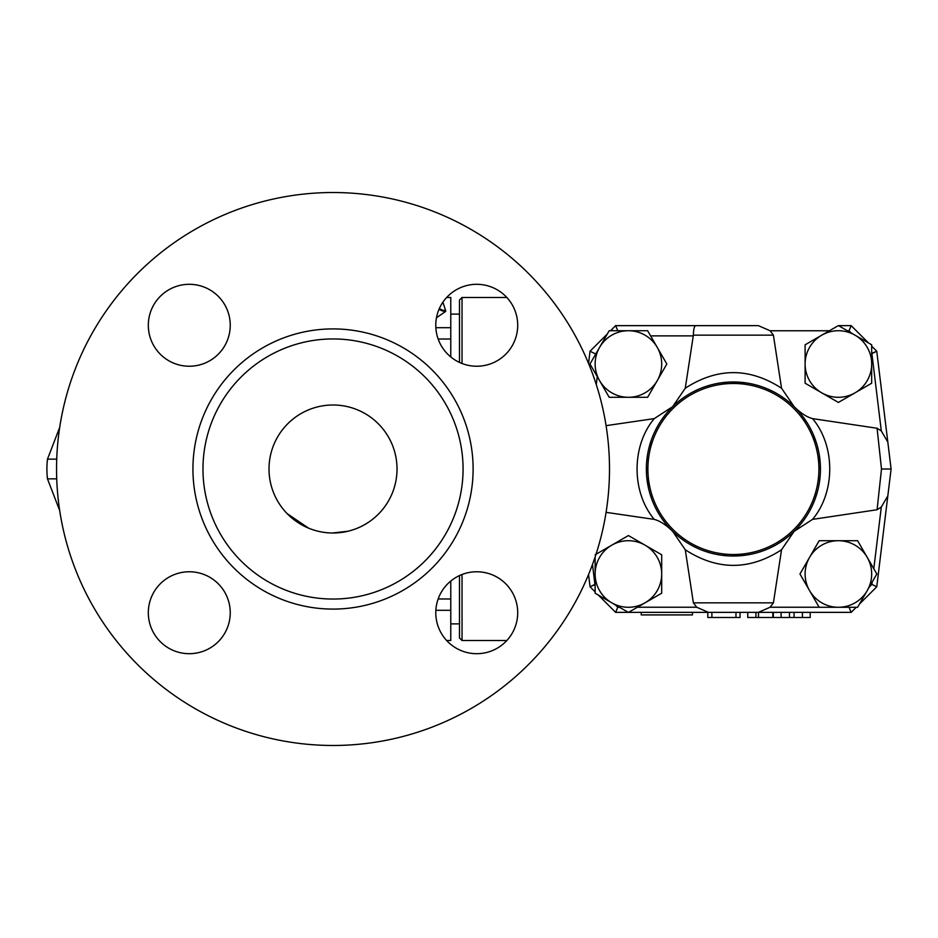 <?xml version="1.0" encoding="UTF-8"?>
<svg xmlns="http://www.w3.org/2000/svg" width="938" height="938" viewBox="0 0 938 938"><rect width="100%" height="100%" fill="white"/><g stroke="black" fill="none" stroke-linecap="round" stroke-linejoin="round"><path stroke-width="1.41" d="M397.02 469A63.995 63.995 0 0 1 301.016 524.424A63.995 63.995 0 0 1 301.016 413.576A63.995 63.995 0 0 1 397.02 469M506.837 640.525L462.035 640.525L462.035 574.502M462.035 363.498L462.035 297.475L506.837 297.475M446.652 640.525L450.779 640.525L450.779 581.056M450.779 356.944L450.779 297.475L446.652 297.475M609.501 469A276.487 276.487 0 0 0 194.776 229.564A276.487 276.487 0 0 0 194.776 708.436A276.487 276.487 0 0 0 609.501 469M463.067 469A130.054 130.054 0 0 0 333.013 338.946A130.054 130.054 0 0 0 202.971 469A130.054 130.054 0 0 0 333.013 599.054A130.054 130.054 0 0 0 463.067 469M517.706 325.275A40.955 40.955 0 0 1 476.75 366.23A40.955 40.955 0 0 1 435.783 325.275A40.955 40.955 0 0 1 476.75 284.308A40.955 40.955 0 0 1 517.706 325.275M189.288 284.308A40.955 40.955 0 0 1 230.244 325.275A40.955 40.955 0 0 1 189.288 366.23A40.955 40.955 0 0 1 148.321 325.275A40.955 40.955 0 0 1 189.288 284.308M148.321 612.725A40.955 40.955 0 0 1 189.288 571.77A40.955 40.955 0 0 1 230.244 612.725A40.955 40.955 0 0 1 189.288 653.692A40.955 40.955 0 0 1 148.321 612.725M476.75 653.692A40.955 40.955 0 0 1 435.783 612.725A40.955 40.955 0 0 1 476.75 571.77A40.955 40.955 0 0 1 517.706 612.725A40.955 40.955 0 0 1 476.75 653.692M436.475 317.759L445.656 311.404M462.035 297.475L459.479 300.043L459.479 362.408M459.479 575.592L459.479 637.957L462.035 640.525M59.657 427.517L47.475 459.151A60.161 42.538 90 0 0 46.9 469A60.161 42.538 90 0 0 47.475 478.849L59.657 510.483M56.714 459.151L47.475 459.151M56.714 478.849L47.475 478.849M368.915 521.985L364.671 524.623M287.11 513.59L308.602 528.164M320.843 531.834L321.699 531.987M347.904 531.248L332.462 532.995M439.359 308.532A10.236 9.462 -0 0 0 445.656 310.525L445.656 311.381A10.236 9.415 0 0 1 439.078 309.177M445.656 310.525L442.888 302.224M810.198 612.362L810.198 617.485L747.738 617.485L747.738 612.362M707.803 612.362L707.803 617.485L740.059 617.485L740.059 612.362M755.934 612.362L755.934 617.485M657.233 380.652L647.63 397.29L628.413 397.29A33.276 33.276 0 0 0 657.233 347.365L666.836 364.003L657.233 380.652M609.196 397.29L599.593 380.652A33.276 33.276 0 0 0 628.413 397.29L609.196 397.29L597.272 376.63L596.298 384.592M589.979 364.003L599.593 347.365A33.276 33.276 0 0 0 599.593 380.652L589.979 364.003M628.413 330.727L647.63 330.727L657.233 347.365A33.276 33.276 0 0 0 599.593 347.365L609.196 330.727L628.413 330.727M821.758 392.834L805.109 383.22L805.109 364.003A33.276 33.276 0 0 0 855.034 392.834L838.396 402.437L821.758 392.834M805.109 344.797L821.758 335.183A33.276 33.276 0 0 0 805.109 364.003L805.109 344.797L829.427 330.762L770.098 330.762L773.404 335.159L781.542 388.226L794.134 406.646C800.606 413.06 806.75 417.047 812.543 418.618L877.077 428.256L881.31 430.964L887.817 442.068L891.1 469L881.497 469L877.077 509.744L812.543 519.382L794.134 531.354L781.542 549.774L773.404 602.841L770.098 607.238L758.35 612.362L708.46 612.362L696.7 607.238L693.393 602.841L685.268 549.774L672.663 531.354C666.191 524.94 660.059 520.953 654.255 519.382L606.077 512.347M838.396 325.58L855.034 335.183A33.276 33.276 0 0 0 821.758 335.183L838.396 325.58M871.672 364.003L871.672 383.22L855.034 392.834A33.276 33.276 0 0 0 855.034 335.183L871.672 344.797L871.672 364.003M809.576 557.348L819.179 540.71L838.396 540.71A33.276 33.276 0 0 0 809.576 590.635L799.962 573.997L809.576 557.348M857.613 540.71L867.216 557.348A33.276 33.276 0 0 0 838.396 540.71L857.613 540.71L873.794 568.756L881.31 507.036L877.077 509.744M876.819 573.997L867.216 590.635A33.276 33.276 0 0 0 867.216 557.348L876.819 573.997M838.396 607.273L819.179 607.273L809.576 590.635A33.276 33.276 0 0 0 867.216 590.635L857.613 607.273L838.396 607.273M606.077 425.653L654.255 418.618L672.663 406.646L685.268 388.226L693.276 335.874L650.597 335.874L666.836 364.003M881.31 430.964L871.894 353.614L876.76 351.234L871.672 353.392L871.672 383.22M851.165 325.638L849.042 330.762L847.366 330.762L851.329 333.049L849.042 330.762L851.165 325.638L838.502 325.638L851.165 325.638L868.471 342.945M859.466 604.06L876.76 586.766L871.894 584.386L872.188 582.029L869.35 586.93L871.894 584.386L876.76 586.766L887.817 495.932L881.31 507.036M645.051 545.166L661.689 554.78L661.689 573.997A33.276 33.276 0 0 0 611.775 545.166L628.413 535.563L645.051 545.166M661.689 593.203L645.051 602.817A33.276 33.276 0 0 0 661.689 573.997L661.689 593.203L637.383 607.238L696.7 607.238M628.413 612.42L611.775 602.817A33.276 33.276 0 0 0 645.051 602.817L628.413 612.42M595.126 554.78L611.775 545.166A33.276 33.276 0 0 0 595.126 573.997L595.126 556.973L595.126 584.609L590.037 586.766L588.56 574.548M595.126 593.203L595.126 573.997A33.276 33.276 0 0 0 611.775 602.817L595.126 593.203M598.338 595.055L615.645 612.362L617.767 607.238L619.443 607.238L615.469 604.951L617.767 607.238L615.645 612.362L628.308 612.362M818.909 469A85.51 85.51 0 0 1 690.649 543.055A85.51 85.51 0 0 1 690.649 394.945A85.51 85.51 0 0 1 818.909 469M820.445 469A87.046 87.046 0 0 0 670.166 409.191A87.046 87.046 0 0 0 701.214 549.867A87.046 87.046 0 0 0 820.445 469M681.609 399.049L684.259 397.161M692.924 391.943L697.286 389.809M705.411 386.585L710.875 384.92M720.607 382.903L729.072 382.071M730.737 382.001L745.921 382.868M768.668 389.422L773.569 391.779M780.826 396.012L785.704 399.424M665.136 523.005L661.818 518.515M657.092 510.87L654.83 506.45M651.535 498.559L649.882 493.505M648.357 487.514L646.728 476.926M646.54 474.593L646.411 466.127M646.528 463.63L647.302 456.22M648.967 447.848L651.23 440.285M654.853 431.503L657.104 427.118M661.056 420.611L665.112 415.03M785.739 538.553L781.999 541.214M775.409 545.236L771.786 547.124M745.945 555.132L731.722 556.023M727.618 555.847L721.533 555.226M710.676 553.021L705.868 551.567M697.051 548.085L692.596 545.881M685.291 541.543L681.117 538.588M802.049 415.487L807.114 422.721M813.481 434.892L816.611 443.463M817.233 445.585L818.604 451.213M819.366 455.376L820.281 463.724M820.316 464.275L820.422 470.958M820.222 475.203L819.566 481.358M817.338 492.051L815.145 498.922M812.12 506.145L809.576 511.128M804.159 519.687L801.72 522.935M693.276 335.874L693.346 335.159C693.545 329.285 694.319 326.107 695.679 325.638L758.35 325.638L770.098 330.762M695.679 325.638L615.645 325.638L610.556 330.727M758.35 325.638L615.645 325.638L617.755 330.727L615.645 325.638M654.255 418.618C631.344 445.89 631.344 492.11 654.255 519.382M887.817 495.932L891.1 469L887.817 495.932L891.1 469L876.76 351.234L871.672 346.145M881.497 469L877.077 428.256M812.543 519.382C835.465 492.11 835.465 445.89 812.554 418.618M856.253 607.273L851.165 612.362L849.054 607.273L851.165 612.362L758.35 612.362M708.46 612.362L628.519 612.362M592.488 564.477L594.915 584.386L590.037 586.766L595.126 591.855M595.747 354.025L590.037 351.234L588.56 363.452M607.343 333.94L590.037 351.234L607.343 333.94L590.037 351.234L594.915 353.614M781.542 388.226C749.45 367.438 717.359 367.438 685.268 388.226M685.268 549.774C717.359 570.562 749.45 570.562 781.542 549.774M641.24 612.362L641.24 614.918L692.443 614.918L692.443 612.362M891.1 469L887.817 442.068M192.935 469A140.079 140.079 0 0 0 403.059 590.319A140.079 140.079 0 0 0 403.059 347.681A140.079 140.079 0 0 0 192.935 469M438.163 339.017L450.779 339.017M450.779 598.983L438.163 598.983M450.779 327.702L435.853 327.702M435.853 610.298L450.779 610.298M802.424 612.362L802.424 617.485M794.076 612.362L794.076 617.485M789.468 612.362L789.468 617.485M781.12 612.362L781.12 617.485M711.895 612.362L711.895 617.485M735.967 612.362L735.967 617.485M772.83 612.362L772.83 617.485M758.49 612.362L758.49 617.485M819.167 607.238L770.098 607.238M693.346 335.159L773.404 335.159M773.404 602.841L693.393 602.841M450.779 623.876L459.479 623.876M450.779 314.124L459.479 314.124M773.334 612.362L773.334 617.485"/></g></svg>
